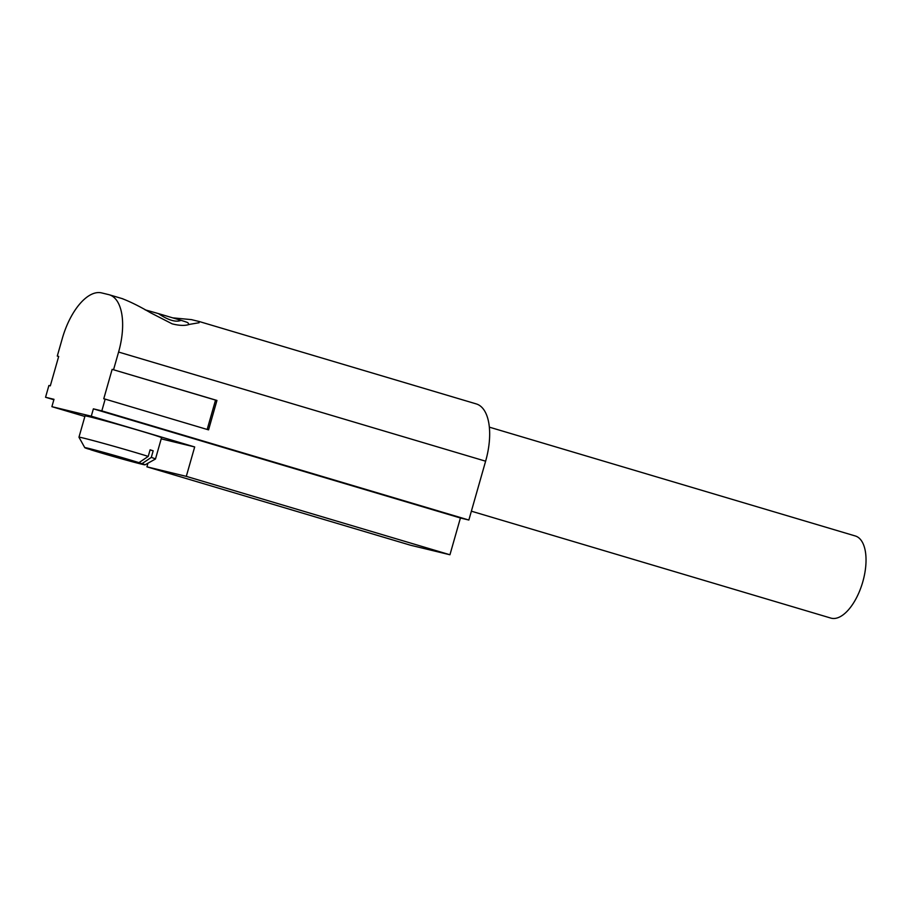 <?xml version="1.0" encoding="UTF-8"?>
<svg xmlns="http://www.w3.org/2000/svg" width="911" height="911" viewBox="0 0 911 911"><rect width="100%" height="100%" fill="white"/><g stroke="black" fill="none" stroke-linecap="round" stroke-linejoin="round"><path stroke-width="1.37" d="M90.77 449.613L142.025 463.642L151.294 457.402L153.173 450.808A39.777 0.854 -164.1 0 0 150.099 449.818L148.231 456.411L138.962 462.651L87.786 448.816A31.327 0.672 15.9 0 1 84.78 447.654A31.327 0.672 15.9 0 1 105.118 452.778A31.327 0.672 15.9 0 1 138.962 462.651M150.064 449.977L153.173 450.808M172.703 317.848L191.515 319.636A45.892 0.991 15.9 0 0 198.552 321.344L199.11 322.733L189.442 324.384C185.195 325.876 179.433 325.705 172.168 323.849L150.714 312.86C139.77 306.438 130.227 301.689 122.097 298.603M198.94 321.435L476.259 403.915A53.544 25.303 -73.4 0 1 485.62 461.194L468.858 520.033L460.419 517.995L449.943 554.765L410.542 545.233L146.91 466.831L186.299 476.362L194.681 446.948L161.213 438.851M146.91 466.831L147.935 463.198M151.294 457.402A39.777 0.854 15.9 0 1 155.474 459.007L161.543 437.701A39.777 0.854 -164.1 0 0 157.364 436.107A39.777 0.854 -164.1 0 0 123.794 426.063A39.777 0.854 -164.1 0 0 89.688 416.817A39.777 0.854 -164.1 0 0 85.03 415.906L78.961 437.212A39.777 0.854 15.9 0 1 78.961 437.212A39.777 0.854 15.9 0 1 105.551 443.942A39.777 0.854 15.9 0 1 148.231 456.411M84.871 416.475L51.893 406.67L91.282 416.202L194.681 446.948M471.374 511.185L830.889 618.102A42.84 20.247 -73.4 0 0 862.501 582.812A42.84 20.247 -73.4 0 0 855.304 535.975L489.332 427.145M53.863 399.747L45.55 397.264L48.898 385.501L50.31 385.843L58.691 356.417L57.279 356.076L58.668 356.497M45.55 397.264L53.988 399.314L51.893 406.67M91.282 416.202L93.377 408.845L101.827 410.884L105.175 399.12L208.562 429.867L216.943 400.441L112.144 369.354L103.763 398.779L105.175 399.12M113.556 369.695L118.589 352.045A53.544 25.303 -73.4 0 0 109.229 294.765A53.544 25.303 -73.4 0 0 108.625 294.606L101.599 292.898A53.544 25.303 -73.4 0 0 62.312 338.425L57.279 356.076M449.943 554.765L186.299 476.362M460.419 517.995L93.377 408.845M145.134 309.854A33.661 0.729 15.9 0 1 158.412 313.6C168.353 320.273 175.903 322.517 181.073 320.342L158.412 313.6M181.073 320.342A33.661 0.729 15.9 0 1 187.917 322.745L188.919 324.532M216.943 400.441L215.543 400.1L207.173 429.445M215.543 400.1L112.144 369.354M468.858 520.033L101.827 410.884M155.474 459.007A39.777 0.854 15.9 0 1 155.462 459.019L145.031 464.826A31.327 0.672 15.9 0 1 124.078 459.508A31.327 0.672 15.9 0 1 90.849 449.806M142.025 463.642A31.327 0.672 15.9 0 1 145.031 464.826M485.62 461.194L118.589 352.045M109.229 294.765L122.917 298.831M84.78 447.654L78.972 437.234"/></g></svg>

